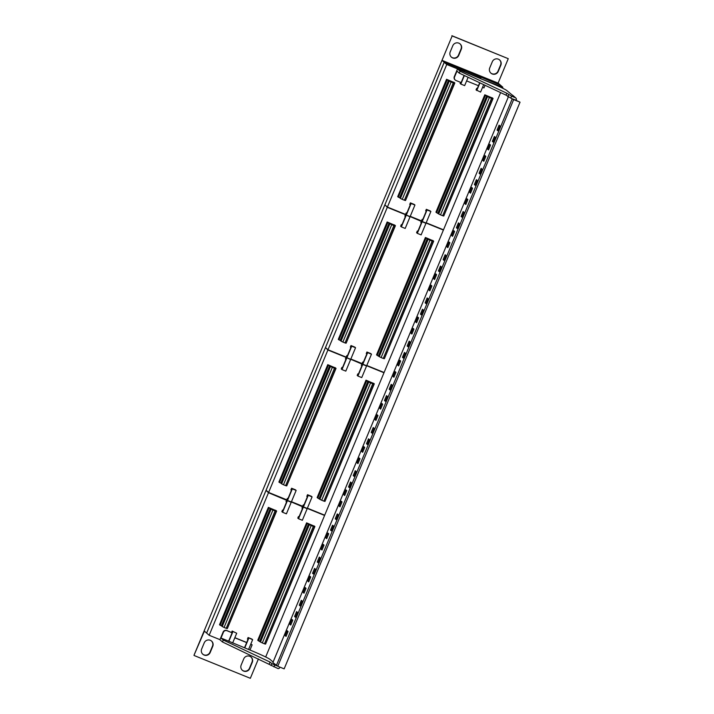 <?xml version="1.0" encoding="UTF-8"?>
<svg xmlns="http://www.w3.org/2000/svg" width="714" height="714" viewBox="0 0 714 714"><rect width="100%" height="100%" fill="white"/><g stroke="black" fill="none" stroke-linecap="round" stroke-linejoin="round"><path stroke-width="1.07" d="M211.424 640.949A4.668 4.605 -49 0 1 212.495 646.081L209.925 652.248A4.668 4.605 -49 0 1 202.722 654.158M204.133 655.059A4.668 4.605 -49 0 1 201.651 649.026L204.222 642.859A4.668 4.605 -49 0 1 211.558 641.065A4.668 4.605 -49 0 1 212.763 646.322L210.193 652.489A4.668 4.605 -49 0 1 204.133 655.059M250.944 656.969A4.668 4.605 -49 0 1 252.015 662.101L249.445 668.268A4.668 4.605 -49 0 1 242.242 670.178M243.652 671.089A4.668 4.605 -49 0 1 241.171 665.046L243.742 658.879A4.668 4.605 -49 0 1 251.078 657.085A4.668 4.605 -49 0 1 252.283 662.342L249.713 668.509A4.668 4.605 -49 0 1 243.652 671.089M499.505 59.842A4.668 4.605 -49 0 1 500.568 64.974L498.006 71.141A4.668 4.605 -49 0 1 490.804 73.051M492.214 73.961A4.668 4.605 -49 0 1 489.733 67.919L492.303 61.752A4.668 4.605 -49 0 1 499.639 59.958A4.668 4.605 -49 0 1 500.844 65.215L498.274 71.382A4.668 4.605 -49 0 1 492.214 73.961M459.986 43.822A4.668 4.605 -49 0 1 461.048 48.954L458.486 55.121A4.668 4.605 -49 0 1 451.284 57.031M452.694 57.941A4.668 4.605 -49 0 1 450.213 51.899L452.783 45.732A4.668 4.605 -49 0 1 460.119 43.938A4.668 4.605 -49 0 1 461.324 49.195L458.754 55.362A4.668 4.605 -49 0 1 452.694 57.941M443.912 215.69L493.079 98.452L491.812 97.934L492.633 98.648L443.778 216.021L442.671 215.744L491.527 98.371L489.367 97.497L440.511 214.869L442.671 215.744M449.284 81.084L451.123 81.994L402.268 199.367L400.429 198.447L449.284 81.084L448.463 80.361L399.608 197.733L398.055 196.975L446.91 79.611L448.008 79.968L446.553 79.29L397.698 196.662L398.109 196.85M448.463 80.361L447.187 79.852L398.332 197.216M384.516 358.383L433.684 241.145L432.407 240.627L433.237 241.341L384.373 358.714L383.266 358.437L432.131 241.064L429.971 240.19L381.115 357.562L383.266 358.437M393.878 225.562L394.985 225.838L346.129 343.211L345.023 342.925L393.878 225.562L391.727 224.687L342.872 342.06L341.033 341.14L389.889 223.777L389.068 223.054L340.212 340.426L338.659 339.668L387.515 222.304L388.612 222.661L387.149 221.983L338.293 339.355L338.713 339.543M389.068 223.054L387.791 222.545L338.936 339.909M325.12 501.076L374.288 383.837L373.011 383.32L373.833 384.034L324.977 501.406L323.87 501.13L372.726 383.757L370.575 382.882L321.719 500.255L323.87 501.13M330.493 366.469L332.331 367.38L283.476 484.752L281.637 483.833L330.493 366.469L329.672 365.746L280.816 483.119L279.263 482.361L328.119 364.997L329.216 365.354L327.753 364.675L278.897 482.048L279.317 482.236M329.672 365.746L328.395 365.238L279.54 482.602M265.715 643.769L314.892 526.53L313.616 526.013L314.437 526.727L265.581 644.099L264.475 643.823L313.33 526.45L311.179 525.575L262.324 642.948L264.475 643.823M275.086 510.947L276.193 511.224L227.338 628.597L226.231 628.311L275.086 510.947L272.926 510.073L224.071 627.445L222.241 626.526L271.097 509.162L270.276 508.439L221.411 625.812L219.867 625.053L268.723 507.69L269.812 508.047L268.357 507.368L219.501 624.741L219.921 624.928M270.276 508.439L268.999 507.931L220.144 625.294M430.881 211.505L427.052 209.952L422.233 221.518L426.062 223.071L430.881 211.505L430.149 210.871L426.32 209.318L425.678 210.862L426.196 211.308L422.661 219.787L422.144 219.341L421.51 220.885L410.247 216.324M414.941 205.043L411.121 203.49L406.302 215.066L410.122 216.61L414.941 205.043L414.209 204.409L410.389 202.856L409.747 204.4L410.255 204.847L406.721 213.325L406.212 212.879L405.57 214.423L387.407 207.06L446.75 64.501L444.224 62.305L384.882 204.864L387.407 207.06M426.178 222.786L443.501 229.801L500.603 92.606M502.46 88.143L502.843 87.233L480.683 78.719M480.852 78.326L464.876 71.953M464.912 71.864L446.75 64.501M406.81 213.129L406.212 212.879M422.742 219.582L422.144 219.341M477.273 88.59L476.675 88.349L476.033 89.893L480.584 92.079L483.69 84.636M460.548 82.351L460.102 83.431L460.825 84.065L464.653 85.618L468.116 77.299M492.392 98.023L484.797 94.792L435.942 212.165L436.352 212.361M454.149 82.521L446.553 79.29M371.476 354.198L367.656 352.645L362.837 364.211L366.666 365.764L371.476 354.198L370.753 353.564L366.925 352.011L366.282 353.555L366.791 354.001L363.265 362.48L362.748 362.034L362.105 363.578L350.851 359.017M355.545 347.736L351.716 346.183L346.906 357.759L350.726 359.303L355.545 347.736L354.813 347.102L350.985 345.549L350.351 347.093L350.86 347.539L347.325 356.018L346.817 355.581L346.174 357.116L328.003 349.753L387.3 207.319L405.463 214.682L404.874 216.101L405.382 216.538L401.857 225.026L401.339 224.58L400.643 226.249L401.375 226.891L405.204 228.435L410.014 216.869L405.463 214.682M366.782 365.479L384.096 372.494L443.394 230.06L426.071 223.036M421.403 221.144L420.814 222.554L421.322 223L417.788 231.488L417.279 231.041L416.583 232.71L417.315 233.353L421.135 234.897L425.955 223.33L410.139 216.583M347.415 355.822L346.817 355.581M363.346 362.275L362.748 362.034M417.877 231.282L417.279 231.041M401.937 224.821L401.339 224.58M432.996 240.716L425.401 237.485L376.546 354.858L376.956 355.054M394.753 225.213L387.149 221.983M312.08 496.89L308.261 495.337L303.441 506.904L307.27 508.457L312.08 496.89L311.349 496.257L307.529 494.704L306.833 496.373L307.341 496.819L303.807 505.307L303.298 504.86L302.709 506.271L291.455 501.71M296.149 490.429L292.321 488.876L287.51 500.452L291.33 501.996L296.149 490.429L295.417 489.795L291.589 488.242L290.893 489.911L291.41 490.357L287.876 498.845L287.367 498.399L286.778 499.809L268.607 492.446L327.896 350.012L346.067 357.375L345.424 358.919L345.933 359.365L342.408 367.853L341.89 367.407L341.247 368.942L341.979 369.584L345.808 371.128L350.619 359.561L346.067 357.375M307.386 508.172L324.7 515.187L383.989 372.753L366.675 365.729M361.998 363.837L361.355 365.381L361.873 365.827L358.339 374.306L357.83 373.859L357.187 375.403L357.919 376.046L361.739 377.59L366.559 366.023L350.744 359.276M287.956 498.64L287.367 498.399M303.896 505.101L303.298 504.86M358.428 374.109L357.83 373.859M342.488 367.648L341.89 367.407M373.601 383.409L365.996 380.178L317.141 497.551L317.56 497.747M335.348 367.906L327.753 364.675M248.57 649.463L252.631 639.708L251.899 639.075L248.079 637.522L247.437 639.066L247.945 639.512L244.491 647.803M232.639 643.002L236.7 633.247L232.139 631.06L231.568 632.443M265.679 656.987L324.593 515.446L307.279 508.422M302.602 506.529L301.96 508.073L302.477 508.52L298.943 516.998L298.434 516.552L297.792 518.096L298.514 518.739L302.343 520.283L307.163 508.716L291.348 501.969M286.671 500.068L286.028 501.612L286.537 502.058L283.003 510.546L282.494 510.099L281.851 511.635L282.583 512.277L286.412 513.821L291.223 502.254L268.5 492.705L209.157 635.273L219.957 639.646M299.023 516.802L298.434 516.552M283.092 510.34L282.494 510.099M314.196 526.102L306.601 522.871L257.745 640.244L258.165 640.44M275.952 510.599L268.357 507.368M442.002 60.36L444.188 62.27L500.282 85.011L498.095 83.101L442.002 60.36L452.167 35.941L508.261 58.682L498.095 83.101M444.188 62.27L206.641 633.059M206.605 633.041L204.409 631.131L193.967 655.318L452.167 35.941M258.414 658.897L250.337 678.3L194.244 655.559M451.891 35.7L508.261 58.682M323.951 514.883L324.593 515.446M383.347 372.19L383.989 372.753M442.742 229.497L443.394 230.06M385.489 205.4L387.3 207.319M384.775 205.123L325.486 347.557L328.003 349.753M326.093 348.093L327.896 350.012M325.379 347.816L266.09 490.25L268.607 492.446M502.843 87.233L500.318 85.046L444.224 62.305M266.197 490.598L268.5 492.705M265.983 490.509L206.641 633.077L209.157 635.273M422.233 221.518L421.51 220.885M406.302 215.066L405.57 214.423M410.014 216.869L409.372 216.306M425.955 223.33L425.312 222.768M266.197 490.58L266.697 490.786M303.441 506.904L302.709 506.271M287.51 500.452L286.778 499.809M291.223 502.254L290.58 501.692M307.163 508.716L306.511 508.154M362.837 364.211L362.105 363.578M346.906 357.759L346.174 357.116M350.619 359.561L349.976 358.999M366.559 366.023L365.907 365.461M346.799 358.009L341.979 369.584M351.716 346.183L350.985 345.549M367.656 352.645L366.925 352.011M362.73 364.47L357.919 376.046M287.403 500.701L282.583 512.277M303.334 507.163L298.514 518.739M308.261 495.337L307.529 494.704M292.321 488.876L291.589 488.242M406.195 215.316L401.375 226.891M422.126 221.777L417.315 233.353M427.052 209.952L426.32 209.318M411.121 203.49L410.389 202.856M236.7 633.247L232.139 631.06M273.096 662.056L270.115 659.468A20.92 1.16 22.6 0 0 248.258 649.329L228.641 641.154L232.014 633.05M232.871 631.703L228.855 641.342M252.631 639.708L248.079 637.522M248.811 638.164L244.75 647.91M479.701 82.753L477.184 88.795L476.675 88.349M479.951 82.869L476.765 90.526M461.253 82.333L464.127 75.416M464.377 75.532L460.825 84.065M224.071 627.445L226.231 628.311M222.241 626.526L221.411 625.812M227.471 628.266L276.648 511.028L274.917 510.117L276.006 510.474M276.193 511.224L275.372 510.51L276.648 511.028M271.097 509.162L272.926 510.073M314.892 526.53L314.249 525.977M309.341 524.665L306.966 523.192L258.111 640.556L260.485 642.029L309.341 524.665L311.179 525.575M313.33 526.45L314.437 526.727M306.601 522.871L308.064 523.549L306.966 523.192M307.243 523.433L258.388 640.797M262.324 642.948L260.485 642.029M308.519 523.951L259.664 641.315M283.476 484.752L285.627 485.618L334.482 368.254L332.331 367.38M281.637 483.833L280.816 483.119M286.867 485.574L336.044 368.335L334.313 367.424L335.401 367.781M334.482 368.254L335.589 368.531L286.733 485.904L285.627 485.618M335.589 368.531L334.768 367.817L336.044 368.335M374.288 383.837L373.645 383.284M368.736 381.972L366.362 380.5L317.507 497.863L319.881 499.336L368.736 381.972L370.575 382.882M372.726 383.757L373.833 384.034M365.996 380.178L367.46 380.857L366.362 380.5M366.639 380.74L317.784 498.104M321.719 500.255L319.881 499.336M367.915 381.258L319.06 498.622M342.872 342.06L345.023 342.925M341.033 341.14L340.212 340.426M346.272 342.881L395.44 225.642L393.709 224.732L394.797 225.088M394.985 225.838L394.164 225.124L395.44 225.642M389.889 223.777L391.727 224.687M433.684 241.145L431.952 240.234L433.05 240.591M428.132 239.279L425.758 237.807L376.903 355.17L379.277 356.643L428.132 239.279L429.971 240.19M432.131 241.064L433.237 241.341M425.401 237.485L426.856 238.164L425.758 237.807M426.035 238.048L377.179 355.411M381.115 357.562L379.277 356.643M427.311 238.565L378.456 355.929M402.268 199.367L404.419 200.232L453.274 82.869L451.123 81.994M400.429 198.447L399.608 197.733M405.668 200.188L454.836 82.949L453.104 82.039L454.202 82.396M453.274 82.869L454.381 83.145L405.525 200.518L404.419 200.232M454.381 83.145L453.56 82.431L454.836 82.949M493.079 98.452L491.348 97.541L492.446 97.898M487.528 96.586L485.163 95.114L436.308 212.477L438.673 213.95L487.528 96.586L489.367 97.497M491.527 98.371L492.633 98.648M484.797 94.792L486.252 95.471L485.163 95.114M485.431 95.355L436.575 212.718M440.511 214.869L438.673 213.95M486.707 95.872L437.852 213.236M513.58 99.237L520.033 102.182L513.661 99.603L277.782 666.26L272.873 662.574L508.306 97.006L272.891 662.592M513.901 99.523L510.769 98.095L511.572 96.167L515.401 97.72L506.904 90.624A20.92 1.16 22.6 0 0 485.038 80.486L457.504 68.963L460.057 71.195L506.833 93.231L511.572 96.167M462.538 79.245L461.146 82.592L456.05 80.521A2.794 2.749 -49 0 1 454.568 76.916L456.978 71.132L459.254 73.123L460.057 71.195M466.617 80.905L478.469 85.707M482.548 87.367L483.949 87.929L485.056 85.278M455.282 80.057L455.014 79.816A2.794 2.749 -49 0 1 454.291 76.684L457.504 68.963M459.254 73.123L506.03 95.158L510.769 98.095M506.03 95.158L506.833 93.231M515.794 100.344L516.133 99.523A1.392 1.374 131 0 0 515.401 97.72M512.384 95.096A1.392 1.374 -49 0 1 512.759 95.328L515.776 97.952M515.972 100.415L516.508 99.121M277.782 666.26L284.154 668.848L520.033 102.182M288.072 631.506L287.198 630.739L285.163 635.621L286.037 636.388L288.072 631.506M292.785 620.189L291.901 619.431L289.866 624.313L290.75 625.071L292.785 620.189M297.479 612.371L296.605 611.603L294.57 616.494L295.444 617.253L297.479 612.371M301.308 600.295L299.282 605.177L300.157 605.945L302.192 601.054L301.308 600.295M306.047 588.309L305.173 587.551L303.138 592.433L304.021 593.191L306.047 588.309M310.76 577.001L309.885 576.234L307.85 581.116L308.725 581.883L310.76 577.001M315.463 569.174L314.579 568.415L312.545 573.297L313.428 574.065L315.463 569.174M319.292 557.099L317.257 561.989L318.132 562.748L320.167 557.866L319.292 557.099M324.031 545.112L323.156 544.354L321.121 549.236L321.996 550.003L324.031 545.112M328.743 533.804L327.86 533.037L325.834 537.928L326.709 538.686L328.743 533.804M333.438 525.986L332.563 525.218L330.528 530.109L331.403 530.868L333.438 525.986M337.267 513.91L335.241 518.792L336.115 519.56L338.15 514.669L337.267 513.91M342.015 501.924L341.131 501.157L339.096 506.047L339.98 506.806L342.015 501.924M346.718 490.607L345.844 489.849L343.809 494.731L344.683 495.498L346.718 490.607M351.422 482.789L350.538 482.03L348.512 486.912L349.387 487.671L351.422 482.789M355.251 470.713L353.216 475.595L354.09 476.363L356.125 471.481L355.251 470.713M359.99 458.727L359.115 457.969L357.08 462.851L357.955 463.618L359.99 458.727M364.702 447.419L363.819 446.652L361.793 451.534L362.667 452.301L364.702 447.419M369.397 439.601L368.522 438.833L366.487 443.715L367.362 444.483L369.397 439.601M373.226 427.525L371.2 432.407L372.074 433.166L374.109 428.284L373.226 427.525M377.974 415.539L377.09 414.772L375.064 419.653L375.939 420.421L377.974 415.539M382.677 404.222L381.803 403.464L379.768 408.346L380.642 409.104L382.677 404.222M387.381 396.404L386.497 395.636L384.471 400.527L385.346 401.286L387.381 396.404M391.21 384.328L389.175 389.21L390.049 389.978L392.084 385.087L391.21 384.328M395.949 372.342L395.074 371.575L393.039 376.465L393.914 377.224L395.949 372.342M400.661 361.025L399.786 360.267L397.752 365.149L398.626 365.916L400.661 361.025M405.356 353.207L404.481 352.448L402.446 357.33L403.321 358.098L405.356 353.207M409.193 341.131L407.158 346.022L408.033 346.781L410.068 341.899L409.193 341.131M413.933 329.145L413.049 328.386L411.023 333.268L411.898 334.036L413.933 329.145M418.636 317.837L417.761 317.07L415.726 321.96L416.601 322.719L418.636 317.837M423.34 310.019L422.456 309.251L420.43 314.142L421.305 314.901L423.34 310.019M427.168 297.943L425.133 302.825L426.017 303.593L428.043 298.702L427.168 297.943M431.908 285.957L431.033 285.189L428.998 290.08L429.873 290.839L431.908 285.957M436.62 274.64L435.745 273.881L433.71 278.763L434.585 279.531L436.62 274.64M441.314 266.822L440.44 266.063L438.405 270.945L439.28 271.704L441.314 266.822M445.152 254.746L443.117 259.628L443.992 260.396L446.027 255.514L445.152 254.746M449.891 242.76L449.017 242.001L446.982 246.883L447.856 247.642L449.891 242.76M454.595 231.452L453.72 230.684L451.685 235.566L452.569 236.334L454.595 231.452M459.298 223.625L458.424 222.866L456.389 227.748L457.263 228.516L459.298 223.625M463.127 211.549L461.092 216.44L461.976 217.199L464.002 212.317L463.127 211.549M467.866 199.563L466.992 198.804L464.957 203.686L465.831 204.454L467.866 199.563M472.579 188.255L471.704 187.487L469.669 192.378L470.544 193.137L472.579 188.255M477.273 180.437L476.399 179.669L474.364 184.56L475.247 185.319L477.273 180.437M481.111 168.361L479.076 173.243L479.951 174.011L481.986 169.12L481.111 168.361M484.976 155.607L482.941 160.498L483.815 161.257L485.85 156.375L484.976 155.607M489.679 144.299L487.644 149.181L488.528 149.949L490.554 145.058L489.679 144.299M494.383 136.481L492.348 141.363L493.222 142.131L495.257 137.24L494.383 136.481M499.086 125.164L497.051 130.055L497.935 130.814L499.97 125.932L499.086 125.164M276.327 665.582L512.197 98.925L511.67 98.461M512.197 98.925L513.661 99.603M250.739 644.251L252.14 644.822L249.971 650.035M234.808 637.789L246.66 642.6M230.729 636.138L232.121 632.791L227.016 630.73A2.794 2.749 131 0 0 223.402 632.265L220.992 638.048L223.277 640.039L222.473 641.966L277.808 668.491A1.392 1.374 131 0 0 279.62 667.724L279.87 667.108M228.641 641.154L220.992 638.048M250.784 644.144L252.14 644.822M234.852 637.682L246.705 642.484M232.121 632.791L226.74 630.489A2.794 2.749 131 0 0 223.125 632.024L219.912 639.735L222.473 641.966M223.277 640.039L270.044 662.074L271.873 663.663L276.711 665.796M270.044 662.074L269.24 664.002M498.077 130.466L497.051 130.055M493.365 141.774L492.348 141.363M488.671 149.601L487.644 149.181M483.958 160.909L482.941 160.498M480.094 173.663L479.076 173.243M475.39 184.971L474.364 184.56M470.687 192.789L469.669 192.378M465.983 204.106L464.957 203.686M462.119 216.851L461.092 216.44M457.406 228.168L456.389 227.748M452.712 235.986L451.685 235.566M447.999 247.294L446.982 246.883M444.135 260.048L443.117 259.628M439.431 271.356L438.405 270.945M434.728 279.174L433.71 278.763M430.024 290.491L428.998 290.08M426.16 303.236L425.133 302.825M421.447 314.553L420.43 314.142M416.753 322.371L415.726 321.96M412.04 333.688L411.023 333.268M408.176 346.433L407.158 346.022M403.472 357.75L402.446 357.33M398.769 365.568L397.752 365.149M394.066 376.876L393.039 376.465M390.201 389.63L389.175 389.21M385.489 400.938L384.471 400.527M380.794 408.756L379.768 408.346M376.082 420.073L375.064 419.653M372.217 432.818L371.2 432.407M367.514 444.135L366.487 443.715M362.81 451.953L361.793 451.534M358.107 463.261L357.08 462.851M354.242 476.015L353.216 475.595M349.53 487.323L348.512 486.912M344.835 495.15L343.809 494.731M340.123 506.458L339.096 506.047M336.258 519.203L335.241 518.792M331.546 530.52L330.528 530.109M326.851 538.338L325.834 537.928M322.139 549.655L321.121 549.236M318.283 562.4L317.257 561.989M313.571 573.717L312.545 573.297M308.876 581.535L307.85 581.116M304.164 592.843L303.138 592.433M300.299 605.597L299.282 605.177M295.587 616.905L294.57 616.494M290.893 624.723L289.866 624.313M286.18 636.04L285.163 635.621M507.85 96.747L508.654 94.819M271.873 663.663L271.07 665.591M274.783 665.011L273.98 666.938"/></g></svg>
